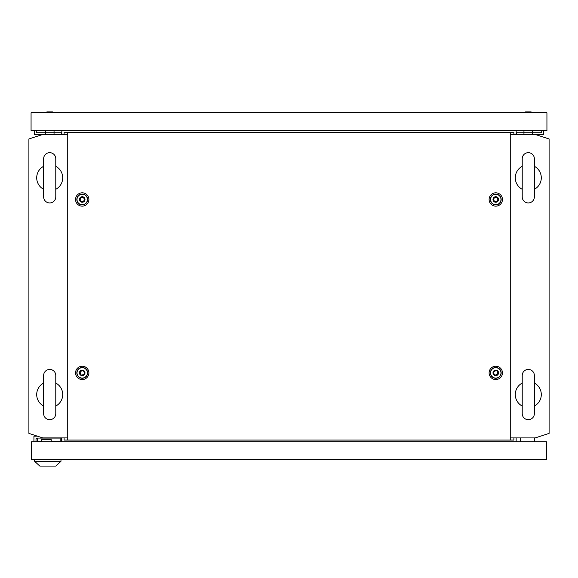 <?xml version="1.0" encoding="UTF-8"?>
<svg xmlns="http://www.w3.org/2000/svg" width="578" height="578" viewBox="0 0 578 578"><rect width="100%" height="100%" fill="white"/><g stroke="black" fill="none" stroke-linecap="round" stroke-linejoin="round"><path stroke-width="0.87" d="M49.708 369.421A6.069 6.069 0 0 0 43.639 375.49L43.639 413.624A6.069 6.069 0 0 0 49.708 419.693A6.069 6.069 0 0 0 55.777 413.624L55.777 375.49A6.069 6.069 0 0 0 49.708 369.421M55.777 383.055A13.005 13.005 0 0 1 55.777 406.059M43.639 406.059A13.005 13.005 0 0 1 43.639 383.055M49.708 152.671A6.069 6.069 0 0 0 43.639 158.74L43.639 196.874A6.069 6.069 0 0 0 49.708 202.943A6.069 6.069 0 0 0 55.777 196.874L55.777 158.74A6.069 6.069 0 0 0 49.708 152.671M55.777 166.305A13.005 13.005 0 0 1 55.777 189.309M43.639 189.309A13.005 13.005 0 0 1 43.639 166.305M510.266 437.907L535.228 437.907L549.1 433.399L549.1 138.966L535.228 134.457L510.266 134.457M67.734 134.457L42.772 134.457L28.9 138.966L28.9 433.399L42.772 437.907L67.734 437.907M61.846 441.809L61.846 437.907M516.154 441.809L516.154 437.907M61.846 130.556L61.846 134.457M516.154 130.556L516.154 134.457M528.292 152.671A6.069 6.069 0 0 0 522.223 158.74L522.223 196.874A6.069 6.069 0 0 0 528.292 202.943A6.069 6.069 0 0 0 534.361 196.874L534.361 158.74A6.069 6.069 0 0 0 528.292 152.671M534.361 158.74L534.361 166.305A13.005 13.005 0 0 1 534.361 189.309L534.361 196.874M522.223 196.874L522.223 189.309A13.005 13.005 0 0 1 522.223 166.305M528.292 369.421A6.069 6.069 0 0 0 522.223 375.49L522.223 413.624A6.069 6.069 0 0 0 528.292 419.693A6.069 6.069 0 0 0 534.361 413.624L534.361 375.49A6.069 6.069 0 0 0 528.292 369.421M534.361 375.49L534.361 383.055A13.005 13.005 0 0 1 534.361 406.059L534.361 413.624M522.223 413.624L522.223 406.059A13.005 13.005 0 0 1 522.223 383.055M520.489 441.809L520.489 437.907M534.361 441.809L534.361 437.907M36.009 441.809L36.009 438.774L37.527 438.774M51.225 441.809L51.225 439.641L41.255 439.641L41.255 441.809M61.673 437.907L61.673 441.809M33.929 441.809L33.929 436.173L37.433 436.173M31.501 441.809L31.501 459.582L546.499 459.582L546.499 441.809L31.501 441.809M46.24 437.907L46.681 438.045M51.001 438.045L51.442 437.907M60.155 441.809L60.155 438.081L37.527 438.081L37.527 441.549L41.255 441.549M51.225 441.549L60.155 441.549M51.225 441.635L53.306 441.635M34.622 461.316L60.979 461.316L55.777 466.085L39.824 466.085L34.622 461.316L34.622 459.582M60.979 461.316L60.979 459.582M494.566 374.985C497.774 374.97 498.583 373.569 496.993 370.78C493.785 370.794 492.976 372.196 494.566 374.985M495.78 370.108A2.774 2.774 0 0 1 498.554 372.882A2.774 2.774 0 0 1 495.78 375.657A2.774 2.774 0 0 1 493.005 372.882A2.774 2.774 0 0 1 495.78 370.108M495.78 367.68A5.202 5.202 0 0 1 500.981 372.882A5.202 5.202 0 0 1 495.78 378.084A5.202 5.202 0 0 1 490.578 372.882A5.202 5.202 0 0 1 495.78 367.68M81.007 201.585C84.215 201.57 85.024 200.169 83.434 197.38C80.226 197.394 79.417 198.796 81.007 201.585M82.221 196.708A2.774 2.774 0 0 1 84.995 199.482A2.774 2.774 0 0 1 82.221 202.257A2.774 2.774 0 0 1 79.446 199.482A2.774 2.774 0 0 1 82.221 196.708M82.221 194.28A5.202 5.202 0 0 1 87.422 199.482A5.202 5.202 0 0 1 82.221 204.684A5.202 5.202 0 0 1 77.019 199.482A5.202 5.202 0 0 1 82.221 194.28M494.566 201.585C497.774 201.57 498.583 200.169 496.993 197.38C493.785 197.394 492.976 198.796 494.566 201.585M495.78 196.708A2.774 2.774 0 0 1 498.554 199.482A2.774 2.774 0 0 1 495.78 202.257A2.774 2.774 0 0 1 493.005 199.482A2.774 2.774 0 0 1 495.78 196.708M495.78 194.28A5.202 5.202 0 0 1 500.981 199.482A5.202 5.202 0 0 1 495.78 204.684A5.202 5.202 0 0 1 490.578 199.482A5.202 5.202 0 0 1 495.78 194.28M81.007 374.985C84.215 374.97 85.024 373.569 83.434 370.78C80.226 370.794 79.417 372.196 81.007 374.985M82.221 370.108A2.774 2.774 0 0 1 84.995 372.882A2.774 2.774 0 0 1 82.221 375.657A2.774 2.774 0 0 1 79.446 372.882A2.774 2.774 0 0 1 82.221 370.108M82.221 367.68A5.202 5.202 0 0 1 87.422 372.882A5.202 5.202 0 0 1 82.221 378.084A5.202 5.202 0 0 1 77.019 372.882A5.202 5.202 0 0 1 82.221 367.68M82.221 379.551A6.669 6.669 0 0 1 75.552 372.882A6.669 6.669 0 0 1 82.221 366.214A6.669 6.669 0 0 1 88.889 372.882A6.669 6.669 0 0 1 82.221 379.551M82.221 378.272A5.39 5.39 0 0 1 76.831 372.882A5.39 5.39 0 0 1 82.221 367.492A5.39 5.39 0 0 1 87.61 372.882A5.39 5.39 0 0 1 82.221 378.272M495.78 206.151A6.669 6.669 0 0 1 489.111 199.482A6.669 6.669 0 0 1 495.78 192.814A6.669 6.669 0 0 1 502.448 199.482A6.669 6.669 0 0 1 495.78 206.151M495.78 204.872A5.39 5.39 0 0 1 490.39 199.482A5.39 5.39 0 0 1 495.78 194.092A5.39 5.39 0 0 1 501.169 199.482A5.39 5.39 0 0 1 495.78 204.872M82.221 206.151A6.669 6.669 0 0 1 75.552 199.482A6.669 6.669 0 0 1 82.221 192.814A6.669 6.669 0 0 1 88.889 199.482A6.669 6.669 0 0 1 82.221 206.151M82.221 204.872A5.39 5.39 0 0 1 76.831 199.482A5.39 5.39 0 0 1 82.221 194.092A5.39 5.39 0 0 1 87.61 199.482A5.39 5.39 0 0 1 82.221 204.872M495.78 379.551A6.669 6.669 0 0 1 489.111 372.882A6.669 6.669 0 0 1 495.78 366.214A6.669 6.669 0 0 1 502.448 372.882A6.669 6.669 0 0 1 495.78 379.551M495.78 378.272A5.39 5.39 0 0 1 490.39 372.882A5.39 5.39 0 0 1 495.78 367.492A5.39 5.39 0 0 1 501.169 372.882A5.39 5.39 0 0 1 495.78 378.272M67.734 132.29L67.734 440.075L510.266 440.075L510.266 132.29L64.1 132.29L64.1 134.457M67.734 440.075L64.1 440.075L64.1 437.907M510.266 132.29L513.9 132.29L513.9 134.457M513.9 437.907L513.9 440.075L510.266 440.075M531.066 111.915L533.494 112.782L531.066 111.915L525.518 111.915L523.09 112.782M546.933 112.782L31.068 112.782L31.068 130.556L546.933 130.556L546.933 112.782M54.91 112.782L52.482 111.915L46.934 111.915L44.506 112.782M523.957 130.556L523.957 134.457M532.627 130.556L532.627 134.457M516.587 134.457L516.587 132.723L541.731 132.723L541.731 130.556M535.228 134.457L543.465 134.457L543.465 130.556M54.043 130.556L54.043 134.457M45.373 130.556L45.373 134.457M36.27 130.556L36.27 132.723L36.27 130.556L36.27 132.723L61.413 132.723L61.413 134.457M34.535 130.556L34.535 134.457L42.772 134.457"/></g></svg>
